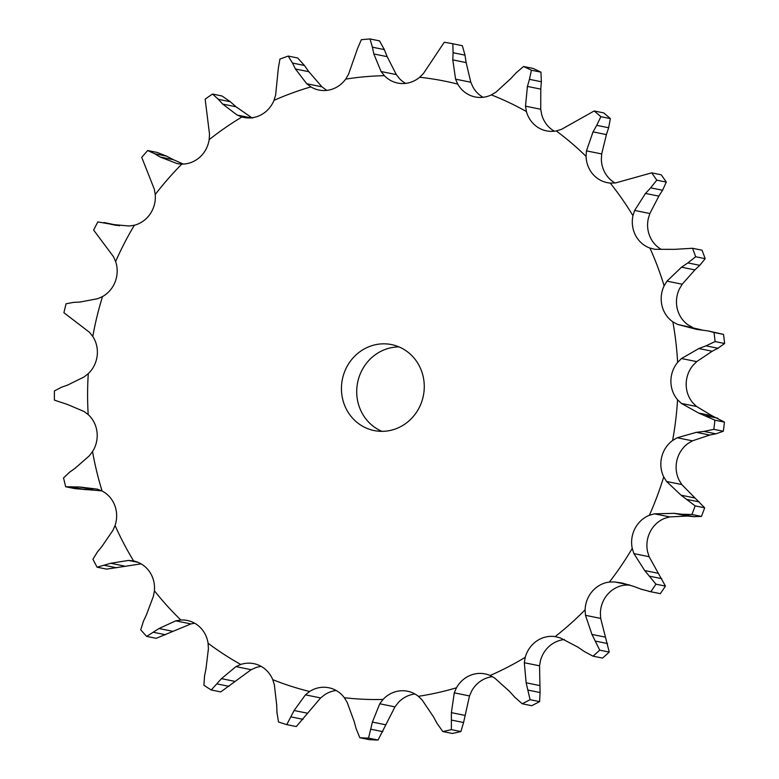 <?xml version="1.0" encoding="UTF-8"?>
<svg xmlns="http://www.w3.org/2000/svg" width="779" height="779" viewBox="0 0 779 779"><rect width="100%" height="100%" fill="white"/><g stroke="black" fill="none" stroke-linecap="round" stroke-linejoin="round"><path stroke-width="1.17" d="M465.005 55.143L462.346 45.698L452.833 43.77L453.076 52.729L465.005 55.143M466.251 63.333L464.878 54.403M453.125 52.018L452.765 60.606M452.833 43.77A350.871 330.539 -78.6 0 0 444.283 42.241L423.513 73.392L419.677 77.257A28.326 26.681 -78.6 0 1 401.584 83.538A28.326 26.681 -78.6 0 1 397.709 83.061A28.326 26.681 -78.6 0 1 384.368 75.69A312.642 294.52 -78.6 0 0 345.672 79.127A28.326 26.681 -78.6 0 1 329.517 89.926A28.326 26.681 -78.6 0 1 318.942 90.043A28.326 26.681 -78.6 0 1 310.889 86.897A312.642 294.52 -78.6 0 0 273.994 100.364A28.326 26.681 -78.6 0 1 260.799 115.01A28.326 26.681 -78.6 0 1 243.846 117.454A28.326 26.681 -78.6 0 1 241.938 116.996A312.642 294.52 -78.6 0 0 209.162 139.665A28.326 26.681 -78.6 0 1 199.755 157.231A28.326 26.681 -78.6 0 1 181.838 164.096A312.642 294.52 -78.6 0 0 155.235 194.536A28.326 26.681 -78.6 0 1 150.211 213.913A28.326 26.681 -78.6 0 1 134.377 225.238A312.642 294.52 -78.6 0 0 115.623 261.54A28.326 26.681 -78.6 0 1 115.282 281.521A28.326 26.681 -78.6 0 1 102.516 296.575A312.642 294.52 -78.6 0 0 92.789 336.46A28.326 26.681 -78.6 0 1 97.171 355.789A28.326 26.681 -78.6 0 1 88.28 373.638A312.642 294.52 -78.6 0 0 88.193 414.594A28.326 26.681 -78.6 0 1 97.005 432.053A28.326 26.681 -78.6 0 1 92.545 451.577A312.642 294.52 -78.6 0 0 102.107 491.033A28.326 26.681 -78.6 0 1 114.805 505.522A28.326 26.681 -78.6 0 1 115.058 525.494A312.642 294.52 -78.6 0 0 133.657 560.968A28.326 26.681 -78.6 0 1 149.441 571.582A28.326 26.681 -78.6 0 1 154.398 590.745A312.642 294.52 -78.6 0 0 180.864 620.016A28.326 26.681 -78.6 0 1 187.272 620.474A28.326 26.681 -78.6 0 1 198.752 626.082A28.326 26.681 -78.6 0 1 208.081 643.24A312.642 294.52 -78.6 0 0 240.769 664.448A28.326 26.681 -78.6 0 1 253.798 663.659A28.326 26.681 -78.6 0 1 259.631 665.597A28.326 26.681 -78.6 0 1 272.757 679.658A312.642 294.52 -78.6 0 0 309.604 691.499A28.326 26.681 -78.6 0 1 328.241 687.643A28.326 26.681 -78.6 0 1 328.796 687.75A28.326 26.681 -78.6 0 1 344.347 697.731A312.642 294.52 -78.6 0 0 383.034 699.445A28.326 26.681 -78.6 0 1 400.289 690.837A28.326 26.681 -78.6 0 1 407.534 691.236A28.326 26.681 -78.6 0 1 418.362 696.319A312.642 294.52 -78.6 0 0 456.455 687.799A28.326 26.681 -78.6 0 1 471.246 674.974A28.326 26.681 -78.6 0 1 485.074 673.903A28.326 26.681 -78.6 0 1 490.137 675.5A312.642 294.52 -78.6 0 0 525.25 657.291A28.326 26.681 -78.6 0 1 536.643 641.059A28.326 26.681 -78.6 0 1 555.174 636.599A312.642 294.52 -78.6 0 0 585.107 609.83A28.326 26.681 -78.6 0 1 592.381 591.212A28.326 26.681 -78.6 0 1 609.382 582.049A312.642 294.52 -78.6 0 0 632.246 548.406A28.326 26.681 -78.6 0 1 634.953 528.571A28.326 26.681 -78.6 0 1 649.365 515.279A312.642 294.52 -78.6 0 0 663.455 477.741A312.642 294.52 -78.6 0 0 663.718 476.884L666.551 481.471L681.771 484.548L679.006 479.981A28.326 26.681 -78.6 0 1 676.97 460.165A28.326 26.681 -78.6 0 1 687.876 443.582L692.434 440.836L709.737 435.042L696.368 432.335L677.214 437.749L672.598 440.486A28.326 26.681 -78.6 0 0 661.683 457.069A28.326 26.681 -78.6 0 0 663.718 476.884M483.068 97.297A28.326 26.681 -78.6 0 1 473.028 87.18L470.798 82.233L466.154 62.593L452.784 59.886L455.588 79.156L457.74 84.093A28.326 26.681 -78.6 0 0 472.483 96.255A28.326 26.681 -78.6 0 0 475.18 96.956A28.326 26.681 -78.6 0 0 491.374 94.892L495.98 92.126L510.849 78.543M554.395 131.203A28.326 26.681 -78.6 0 1 553.022 130.375A28.326 26.681 -78.6 0 1 541.707 114.649L540.723 109.245L540.792 89.127L527.422 86.42L525.504 106.168L526.419 111.553A28.326 26.681 -78.6 0 0 537.744 127.279A28.326 26.681 -78.6 0 0 546.507 130.862A28.326 26.681 -78.6 0 0 556.255 130.921L561.338 129.421L594.173 110.969L603.686 112.887A350.871 330.539 -78.6 0 1 610.376 118.603L608.642 127.756L596.714 125.341L600.862 116.675A350.871 330.539 -78.6 0 0 594.173 110.969M615.089 182.987A28.326 26.681 -78.6 0 1 608.555 177.758A28.326 26.681 -78.6 0 1 601.359 159.452L601.68 153.94L606.403 134.601L593.033 131.894L586.46 150.863L586.071 156.365A28.326 26.681 -78.6 0 0 593.267 174.662A28.326 26.681 -78.6 0 0 607.192 182.646A28.326 26.681 -78.6 0 0 610.239 183.075L615.488 182.948L651.682 172.85L661.205 174.778A350.871 330.539 -78.6 0 1 666.298 182.101L662.578 190.251L650.65 187.836L656.785 180.173A350.871 330.539 -78.6 0 0 651.682 172.85M661.167 249.299A28.326 26.681 -78.6 0 1 650.864 238.52A28.326 26.681 -78.6 0 1 648.245 218.792L649.842 213.514L658.868 196.142L645.499 193.435L634.632 210.437L632.957 215.695A28.326 26.681 -78.6 0 0 635.576 235.424A28.326 26.681 -78.6 0 0 649.929 248.073L655.022 249.319L674.818 249.338L692.492 248.267L702.006 250.195A350.871 330.539 -78.6 0 1 705.19 258.677L699.795 265.327L687.867 262.913L695.676 256.749A350.871 330.539 -78.6 0 0 692.492 248.267M692.667 327.472L688.13 324.94A28.326 26.681 -78.6 0 1 677.292 308.835A28.326 26.681 -78.6 0 1 679.405 288.931L682.2 284.218L694.897 269.904L681.528 267.197L666.98 281.141L664.127 285.835A28.326 26.681 -78.6 0 0 662.004 305.738A28.326 26.681 -78.6 0 0 672.852 321.844L677.457 324.385L702.006 329.945M696.601 406.502L692.823 402.84A28.326 26.681 -78.6 0 1 686.182 384.3A28.326 26.681 -78.6 0 1 692.901 365.458L696.689 361.612L712.21 351.241L698.851 348.534L681.479 358.535L677.623 362.371A28.326 26.681 -78.6 0 0 670.894 381.204A28.326 26.681 -78.6 0 0 677.545 399.744L681.382 403.425L696.601 406.502L712.074 415.782L724.441 422.111A350.871 330.539 -78.6 0 1 723.331 431.254L715.901 433.825L703.973 431.41L713.817 429.326A350.871 330.539 -78.6 0 0 714.927 420.183L698.705 413.074L681.382 403.425M422.218 400.231A43.858 41.316 -78.6 0 0 391.555 344.6A43.858 41.316 -78.6 0 0 342.361 379.392A43.858 41.316 -78.6 0 0 374.154 430.573A43.858 41.316 -78.6 0 0 422.218 400.231M669.677 516.896L654.457 513.819L674.254 513.342L687.623 516.049L669.677 516.896L664.653 518.366A28.326 26.681 -78.6 0 0 650.241 531.668A28.326 26.681 -78.6 0 0 647.534 551.503L649.111 556.693L633.902 553.616L632.246 548.406M629.851 585.039L624.67 585.136A28.326 26.681 -78.6 0 0 607.669 594.309A28.326 26.681 -78.6 0 0 600.385 612.927L600.687 618.409L585.477 615.322L585.107 609.83M564.405 639.549A28.326 26.681 -78.6 0 0 551.931 644.155A28.326 26.681 -78.6 0 0 540.538 660.378L539.535 665.811L524.316 662.734L525.25 657.291M492.474 676.659A28.326 26.681 -78.6 0 0 486.534 678.071A28.326 26.681 -78.6 0 0 471.743 690.895L469.494 695.929L454.274 692.843L456.455 687.799M414.934 694.001A28.326 26.681 -78.6 0 0 398.322 702.541L394.972 706.865L379.753 703.778L383.034 699.445M336.187 690.506A28.326 26.681 -78.6 0 0 324.892 694.595L320.636 697.935L305.426 694.849L309.604 691.499M261.199 666.415A28.326 26.681 -78.6 0 0 256.057 667.545L251.179 669.697L235.959 666.61L240.769 664.448M321.941 86.82L306.722 83.743L295.465 69L308.835 71.707L321.941 86.82L326.177 89.994A28.326 26.681 -78.6 0 0 326.829 90.374M396.316 74.599L381.097 71.522L373.813 53.955L387.182 56.663L396.316 74.599L399.646 78.786A28.326 26.681 -78.6 0 0 405.596 83.392M399.043 346.918A43.858 41.316 -78.6 0 0 357.639 382.479A43.858 41.316 -78.6 0 0 381.953 431.352M381.097 71.522L384.368 75.69M523.556 66.497A350.871 330.539 -78.6 0 1 531.424 70.237L529.447 79.341L541.376 81.756L540.938 72.165A350.871 330.539 -78.6 0 0 533.07 68.425L523.556 66.497L516.01 72.953M516.535 72.398L510.342 79.107M529.662 78.64L527.227 87.131M370.025 38.95L372.401 47.188L384.329 49.603L379.539 40.878L370.025 38.95A350.871 330.539 -78.6 0 0 361.329 39.719L357.551 48.502L348.486 74.404L345.672 79.127M372.274 46.506L373.969 54.637M306.722 83.743L310.889 86.897M597.094 124.689L592.683 132.547M288.201 56.069L292.485 63.05L304.414 65.465L297.714 57.997L288.201 56.069A350.871 330.539 -78.6 0 0 279.914 59.097L278.327 68.221L275.63 95.096L273.994 100.364M292.193 62.456L295.777 69.604M252.357 118.145L236.047 106.781L222.677 104.074L237.137 115.058L241.938 116.996M651.176 187.281L645.002 194M212.511 94.055L218.354 99.323L230.282 101.737L222.025 95.983L212.511 94.055A350.871 330.539 -78.6 0 0 205.15 99.147L209.512 134.163L209.162 139.665M217.925 98.855L223.125 104.552M183.279 164.067L173.376 159.685L160.007 156.978L177.154 163.6M177.602 163.687L181.838 164.096M688.509 262.484L680.904 267.625M147.698 150.522L154.661 153.736L166.589 156.151L157.222 152.45L147.698 150.522A350.871 330.539 -78.6 0 0 141.729 157.358L154.291 189.151L155.235 194.536M154.135 153.414L160.562 157.3M116.519 225.413L111.407 224.381L129.226 226.027L134.377 225.238M708.16 330.929L714.022 332.477A350.871 330.539 -78.6 0 1 715.093 341.572L706.017 345.837L717.946 348.252L724.606 343.5A350.871 330.539 -78.6 0 0 723.535 334.395L708.16 330.929L696.592 329.371L677.457 324.385M706.748 345.564L698.14 348.807M115.623 261.54L113.422 256.612L93.636 230.078A350.871 330.539 -78.6 0 1 97.852 221.918L117.337 225.277L103.909 222.512M104.824 222.706L112.02 224.537M79.916 302.048L97.696 298.708L102.516 296.575M704.742 431.313L695.618 432.433M92.789 336.46L89.497 332.302L63.907 312.72A350.871 330.539 -78.6 0 1 66.088 303.771L73.703 302.359M73.09 302.388L80.549 302.018M67.52 385.108L84.074 376.968L88.28 373.638M61.522 387.231L54.413 390.912A350.871 330.539 -78.6 0 0 54.394 400.114L67.481 404.476L84.005 411.468L88.193 414.594M60.937 387.445L68.133 384.894M691.918 514.491L701.441 516.419L693.777 516.662L681.849 514.247L691.918 514.491A350.871 330.539 -78.6 0 0 695.141 505.873L681.041 495.181L666.551 481.471M654.457 513.819L649.365 515.279M682.628 514.335L673.504 513.254M75.008 468.335L89.234 455.89L92.545 451.577M69.643 472.152L63.547 477.897A350.871 330.539 -78.6 0 0 65.699 486.748L79.526 486.992L97.287 489.134L102.107 491.033M69.117 472.532L75.553 467.955M641.049 589.148L650.796 591.728A350.871 330.539 -78.6 0 0 655.928 584.172L644.7 570.549L633.902 553.616M633.892 586.451L622.187 583.052L614.641 581.952L609.382 582.049M641.779 589.421L633.181 586.188M101.883 546.498L112.838 530.528L115.058 525.494M97.541 551.775L92.935 559.234A350.871 330.539 -78.6 0 0 97.112 567.2L110.686 563.275L128.516 560.422L133.394 560.909M97.122 552.301L102.331 545.972M584.133 651.41L593.004 656.171A350.871 330.539 -78.6 0 0 599.723 650.153L591.962 634.427L585.477 615.322M577.814 647.086L560.257 637.884L555.174 636.599M584.776 651.838L577.19 646.648M138.107 562.36L128.516 560.422M146.481 614.689L153.424 596.188L154.398 590.745M143.482 621.106L140.717 629.822A350.871 330.539 -78.6 0 0 146.666 636.394L159.004 628.526L175.733 620.844L180.864 620.016M143.19 621.749L146.803 614.047M514.676 697.108L522.193 703.768A350.871 330.539 -78.6 0 0 530.08 699.678L526.146 682.803L524.316 662.734M509.544 691.421L494.723 678.081L490.137 675.5M515.201 697.682L509.038 690.856M194.672 623.229L190.943 623.921L175.733 620.844M205.997 668.625L208.412 648.732L208.081 643.24M204.565 675.783L203.903 685.228A350.871 330.539 -78.6 0 0 211.236 689.99L221.45 678.655L235.959 666.61M204.429 676.503L206.153 667.905M437.038 723.389L442.813 731.539A350.871 330.539 -78.6 0 0 451.372 729.631L451.392 712.649L454.274 692.843M433.377 716.68L422.169 700.019L418.362 696.319M437.418 724.061L433.017 716.008M276.681 704.907L274.374 684.877L272.757 679.658M276.954 712.376L278.502 721.967A350.871 330.539 -78.6 0 0 286.779 724.626L294.102 710.506L305.426 694.849M276.993 713.126L276.662 704.167M356.1 728.579L359.849 737.742A350.871 330.539 -78.6 0 0 368.535 738.122L372.391 722.084L379.753 703.778M354.094 721.276L347.152 702.337L344.347 697.731M356.315 729.319L353.9 720.546M540.714 89.858L541.424 81.016M387.455 57.364L384.028 48.892M606.169 135.283L608.857 127.065M309.273 72.33L303.956 64.832M658.489 196.727L662.939 189.657M236.612 107.288L229.688 101.231M694.391 270.362L700.272 264.86M174.048 160.036L165.898 155.79M711.626 351.533L718.511 347.95M119.479 225.793L117.337 225.277M709.114 435.159L716.505 433.699M681.771 484.548L704.664 507.801A350.871 330.539 -78.6 0 1 701.441 516.419M686.99 515.98L694.381 516.72M101.737 490.848L75.212 488.676L65.699 486.748M649.111 556.693L665.441 586.1A350.871 330.539 -78.6 0 1 660.31 593.656L648.858 591.368M141.106 563.86L106.626 569.128L97.112 567.2M600.687 618.409L609.246 652.081A350.871 330.539 -78.6 0 1 602.527 658.089L593.004 656.171M190.943 623.921L156.18 638.322L146.666 636.394M539.535 665.811L540.081 692.531L539.604 701.606A350.871 330.539 -78.6 0 1 531.716 705.696L522.193 703.768M251.179 669.697L220.759 691.918L211.236 689.99M469.494 695.929L463.583 722.532L460.886 731.559A350.871 330.539 -78.6 0 1 452.336 733.467L442.813 731.539M320.636 697.935L296.293 726.554L286.779 724.626M394.972 706.865L378.049 740.05A350.871 330.539 -78.6 0 1 369.363 739.661L359.849 737.742M531.424 70.237L540.938 72.165M600.862 116.675L610.376 118.603M656.785 180.173L666.298 182.101M695.676 256.749L705.19 258.677M715.093 341.572L724.606 343.5M714.022 332.477L723.535 334.395M712.074 415.782L698.705 413.074M713.817 429.326L723.331 431.254M717.8 418.187L705.871 415.772M714.927 420.183L724.441 422.111M694.41 497.888L681.041 495.181M695.141 505.873L704.664 507.801M699.289 501.929L687.36 499.514M658.07 573.256L644.7 570.549M92.886 489.699L79.526 486.992M85.232 489.699L73.304 487.284M655.928 584.172L665.441 586.1M650.796 591.728L660.31 593.656M661.751 578.661L649.822 576.246M605.332 637.134L591.962 634.427M124.046 565.982L110.686 563.275M116.607 567.794L104.678 565.379M599.723 650.153L609.246 652.081M607.542 643.551L595.614 641.136M539.516 685.51L526.146 682.803M172.373 631.233L159.004 628.526M165.567 634.749L153.638 632.334M530.08 699.678L539.604 701.606M540.081 692.531L528.152 690.116M464.761 715.356L451.392 712.649M234.82 681.362L221.45 678.655M229.036 686.338L217.107 683.923M451.372 729.631L460.886 731.559M463.583 722.532L451.654 720.117M385.751 724.791L372.391 722.084M307.471 713.213L294.102 710.506M303.012 719.329L291.093 716.914M368.535 738.122L378.049 740.05M382.869 731.656L370.95 729.241M457.74 84.093A312.642 294.52 -78.6 0 0 419.677 77.257M470.798 82.233L455.588 79.156M526.419 111.553A312.642 294.52 -78.6 0 0 491.374 94.892M586.071 156.365A312.642 294.52 -78.6 0 0 556.255 130.921M632.957 215.695A312.642 294.52 -78.6 0 0 610.239 183.075M664.127 285.835A312.642 294.52 -78.6 0 0 649.929 248.073M677.623 362.371A312.642 294.52 -78.6 0 0 672.852 321.844M672.598 440.486A312.642 294.52 -78.6 0 0 677.545 399.744M540.723 109.245L525.504 106.168M601.68 153.94L586.46 150.863M250.994 117.863L237.137 115.058M649.842 213.514L634.632 210.437M682.2 284.218L666.98 281.141M696.689 361.612L681.479 358.535M692.434 440.836L677.214 437.749M629.773 585.019L614.641 581.952"/></g></svg>

